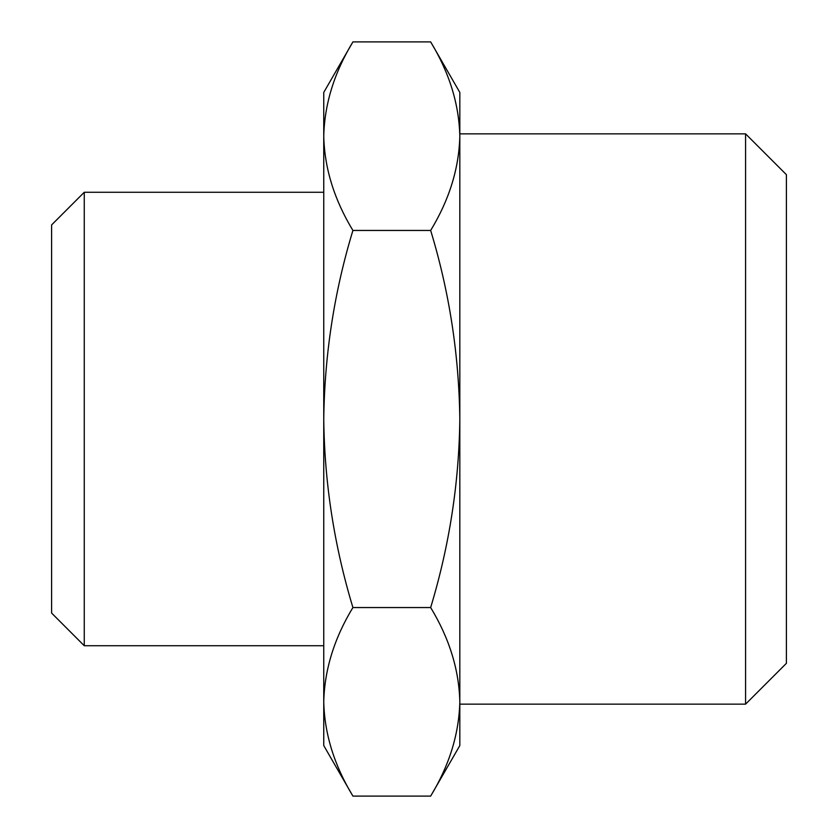 <?xml version="1.0" encoding="UTF-8"?>
<svg xmlns="http://www.w3.org/2000/svg" width="838" height="838" viewBox="0 0 838 838"><rect width="100%" height="100%" fill="white"/><g stroke="black" fill="none" stroke-linecap="round" stroke-linejoin="round"><path stroke-width="1.26" d="M745.579 133.86L745.579 704.14L786.4 663.319L786.4 174.681L745.579 133.86L459.821 133.86L459.821 419C459.088 482.856 449.367 545.706 430.659 607.55L352.913 607.55C334.205 545.706 324.474 482.856 323.751 419C324.599 354.369 334.32 291.519 352.913 230.45C334.236 199.674 324.516 168.249 323.751 136.175C324.536 104.027 334.257 72.602 352.913 41.9L430.659 41.9C449.336 72.676 459.056 104.101 459.821 136.175C459.035 168.323 449.315 199.748 430.659 230.45L352.913 230.45M430.659 607.55C449.336 638.326 459.056 669.751 459.821 701.825L459.821 419C458.973 354.369 449.252 291.519 430.659 230.45M745.579 704.14L459.821 704.14L459.821 701.825C459.035 733.973 449.315 765.398 430.659 796.1L352.913 796.1C334.236 765.324 324.516 733.899 323.751 701.825C324.536 669.677 334.257 638.252 352.913 607.55M323.751 192.269L84.261 192.269L84.261 645.731L323.751 645.731M84.261 192.269L51.6 224.93L51.6 613.07L84.261 645.731M430.659 41.9L459.821 92.421L459.821 136.175M459.821 701.825L459.821 745.579L430.659 796.1M352.913 41.9L323.751 92.421L323.751 745.579L352.913 796.1"/></g></svg>
